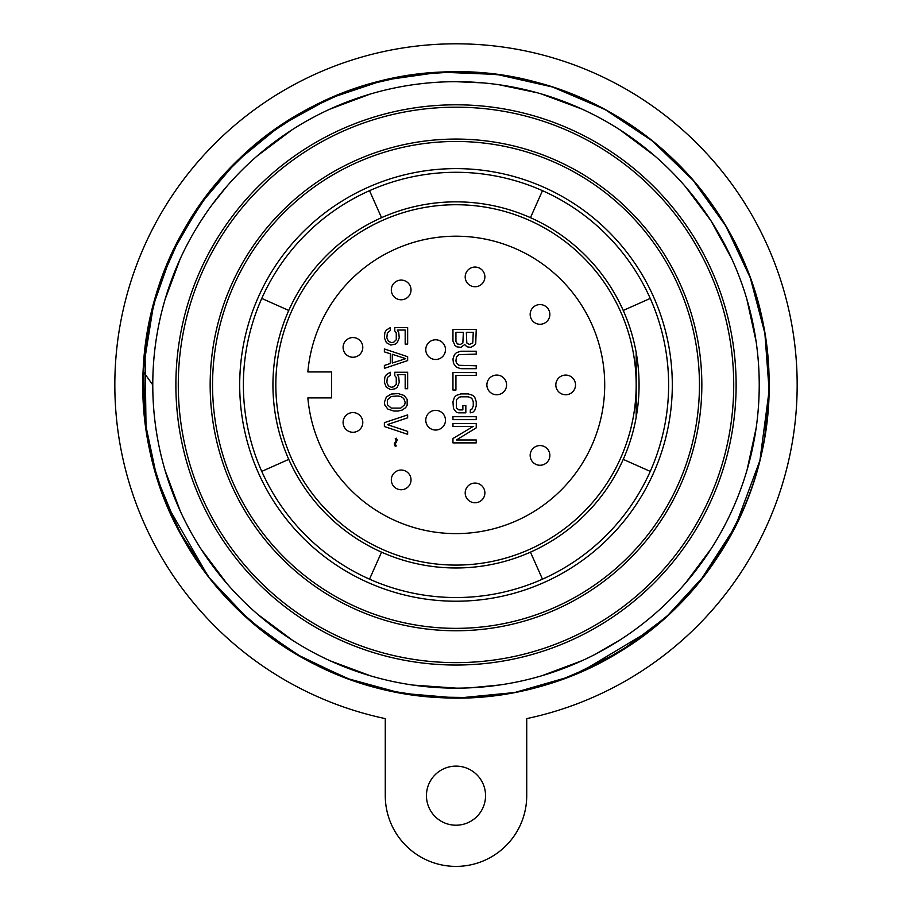 <?xml version="1.0" encoding="UTF-8"?>
<svg xmlns="http://www.w3.org/2000/svg" width="912" height="912" viewBox="0 0 912 912"><rect width="100%" height="100%" fill="white"/><g stroke="black" fill="none" stroke-linecap="round" stroke-linejoin="round"><path stroke-width="1.37" d="M604.713 384.91A148.713 148.713 0 0 0 462.498 236.345A148.713 148.713 0 0 0 307.857 371.936L331.558 371.936L331.558 397.894L307.857 397.894A148.713 148.713 0 0 0 462.498 533.474A148.713 148.713 0 0 0 604.713 384.91M155.849 341.772L156.75 335.924M162.359 309.225L164.867 300.116M366.772 95.11L370.055 94.118M412.76 84.782L415.188 84.44M541.603 94.016L543.13 94.472M385.274 718.61A341.099 341.099 0 0 1 456 43.81A341.099 341.099 0 0 1 526.726 718.61L526.726 795.674A70.726 70.726 0 0 1 456 866.4A70.726 70.726 0 0 1 385.274 795.674L385.274 718.61M486.78 73.256L464.105 71.843M407.949 75.445L405.133 75.901M293.949 116.93L263.386 137.974L247.391 151.324M202.909 200.48L173.839 249.056M153.934 302.26L143.241 368.961M735.505 526.167L759.935 460.4L769.124 390.507M769.124 390.45L764.883 333.29L750.325 277.921L726.055 226.324L693.052 180.268L652.285 140.881L604.975 109.451L552.626 87.028L497.086 74.453L440.165 72.151L383.827 80.176L329.962 98.234L280.292 125.674L236.39 161.663L199.637 205.04L171.274 254.505L152.35 308.279L143.48 364.64L145.008 421.732L156.853 477.58L178.672 530.385L209.692 578.333L248.873 619.807L294.85 653.437L346.081 678.163L401.018 693.223L457.87 698.079L514.71 692.527L569.658 676.738L620.855 651.179L666.478 616.808L705.147 574.663L735.494 526.156L700.051 581.172M651.35 629.679L579.986 672.486M510.629 693.291L467.377 697.874L423.818 696.415M351.553 680.158L302.567 657.905L258.256 627.764M208.039 576.179L166.03 503.207M146.057 429.723L144.974 348.395M160.33 281.671L180.907 235.25L208.78 192.671M266.087 135.911L303.958 111.127L344.861 92.123M415.006 74.442L457.87 71.74L500.962 74.989M566.124 91.747L606.56 110.306L643.929 134.417M694.477 181.91L725.519 225.458L748.741 273.634M766.753 346.184L769.078 392.605L764.518 438.695M744.249 507.334L724.561 546.037L699.55 581.765L669.784 613.765L635.926 641.25L598.568 663.731L558.543 680.819L516.637 692.162L473.545 697.577L430.168 697.019L387.349 690.475L345.865 678.061L306.466 660.071L270.009 636.884L237.086 608.84L208.175 576.384L183.996 540.132L165.152 500.984L151.916 459.808L144.506 417.263L143.024 374.102L147.505 331.033L157.924 288.853L174.101 248.531L195.613 210.911L222.026 176.746L252.806 146.627L287.428 120.988L325.231 100.343L365.484 85.124L407.618 75.502L450.859 71.786L494.407 74.111M754.406 438.786L755.068 435.013M702.913 560.937L686.371 582.095M572.075 665.053L545.137 674.755M358.769 672.133L330.577 660.995M165.106 470.546L179.71 509.865M225.036 581.389L214.252 567.971M152.771 384.91A303.229 303.229 0 0 1 456 81.681A303.229 303.229 0 0 1 759.229 384.91A303.229 303.229 0 0 1 456 688.15A303.229 303.229 0 0 1 152.771 384.91L143.138 371.446C146.866 262.93 211.63 160.102 306.934 109.531C400.425 57.809 520.923 59.132 614.369 114.775C707.701 168.344 768.394 272.882 769.09 379.951C771.757 487.43 713.914 594.179 622.258 650.267C530.681 708.407 411.232 713.708 315.427 664.711C232.435 623.705 170.533 543.985 150.651 454.529C126.004 349.9 160.045 235.045 237.382 160.649C313.261 84.941 432.14 53.785 534.797 81.795C622.748 103.945 701.146 168.435 739.518 251.951C785.939 347.757 776.944 469.954 716.957 558.007C658.703 647.645 550.962 703.357 442.708 697.771C334.145 693.724 233.153 630.739 181.613 535.8C128.649 442.434 130.393 319.382 185.444 227.282C237.964 134.851 342.034 73.108 449.137 71.854C557.745 68.594 664.381 126.631 720.412 217.17C778.894 307.447 785.517 429.358 735.482 526.156M335.354 106.715L368.083 94.7M455.92 81.681L482.961 82.878M499.559 685.003L492.218 685.972M443.335 687.887L413.125 685.106M370.682 675.895L330.851 661.12M226.963 583.646L201.301 549.48M330.52 108.859L339.8 104.823M643.701 146.752L653.984 155.234M685.174 186.344L701.465 206.887M756.185 427.831L747.053 469.988M731.971 510.572L729.041 516.83M711.349 548.465L685.63 582.95M620.24 639.814L595.422 654.2M582.358 660.562L542.013 675.689M499.639 684.992L470.592 687.796M456.365 688.15L413.09 685.094M370.705 675.906L330.486 660.949M292.57 640.338L257.754 614.369M227.065 583.771L201.221 549.343M180.337 511.244L165.095 470.489M155.097 347.347L155.838 341.875M165.026 299.546L180.143 259.008M200.834 221.08L205.713 213.716M211.983 204.904L226.712 186.481M257.264 155.884L291.874 129.937M329.905 109.144L370.295 94.039M412.589 84.805L421.116 83.699M499.115 84.759L537.054 92.716M541.283 93.925L581.776 108.995M619.829 129.743L654.474 155.656M685.163 186.333L710.653 220.282M710.984 220.795L731.641 258.529M746.86 299.182L756.139 341.704M736.121 384.91A280.121 280.121 0 0 0 456 104.8A280.121 280.121 0 0 0 175.879 384.91A280.121 280.121 0 0 0 456 665.03A280.121 280.121 0 0 0 736.121 384.91M178.285 384.91A277.715 277.715 0 0 0 456 662.636A277.715 277.715 0 0 0 733.715 384.91A277.715 277.715 0 0 0 456 107.194A277.715 277.715 0 0 0 178.285 384.91M210.159 384.91A245.841 245.841 0 0 0 456 630.762A245.841 245.841 0 0 0 701.841 384.91A245.841 245.841 0 0 0 456 139.069A245.841 245.841 0 0 0 210.159 384.91M212.553 384.91A243.447 243.447 0 0 1 456 141.463A243.447 243.447 0 0 1 699.447 384.91A243.447 243.447 0 0 1 456 628.357A243.447 243.447 0 0 1 212.553 384.91M456 168.617A216.304 216.304 0 0 0 239.696 384.91A216.304 216.304 0 0 0 456 601.213A216.304 216.304 0 0 0 672.304 384.91A216.304 216.304 0 0 0 456 168.617M636.177 417.274L636.177 352.556M369.52 579.154A212.621 212.621 0 0 1 369.52 190.676A212.621 212.621 0 0 1 650.245 471.39A212.621 212.621 0 0 1 369.52 579.154L381.547 552.148A183.061 183.061 0 0 0 623.238 310.456A183.061 183.061 0 0 0 272.939 384.91A183.061 183.061 0 0 0 381.547 552.148M261.755 471.39L288.762 459.374M623.238 459.374L650.245 471.39M542.48 579.154L530.453 552.148M288.762 310.456L261.755 298.429M369.52 190.676L381.547 217.683M530.453 217.683L542.48 190.676M650.245 298.429L623.238 310.456M275.823 384.91A180.177 180.177 0 0 1 456 204.733A180.177 180.177 0 0 1 636.177 384.91A180.177 180.177 0 0 1 456 565.087A180.177 180.177 0 0 1 275.823 384.91M575.518 384.91A9.85 9.85 0 0 0 565.668 375.071A9.85 9.85 0 0 0 555.83 384.91A9.85 9.85 0 0 0 565.668 394.759A9.85 9.85 0 0 0 575.518 384.91M547.553 461.746A9.85 9.85 0 0 0 546.345 447.872A9.85 9.85 0 0 0 532.471 449.08A9.85 9.85 0 0 0 533.68 462.954A9.85 9.85 0 0 0 547.553 461.746M476.759 502.615A9.85 9.85 0 0 0 484.739 491.215A9.85 9.85 0 0 0 473.339 483.223A9.85 9.85 0 0 0 465.348 494.635A9.85 9.85 0 0 0 476.759 502.615M396.241 488.422A9.85 9.85 0 0 0 409.693 484.819A9.85 9.85 0 0 0 406.091 471.367A9.85 9.85 0 0 0 392.639 474.97A9.85 9.85 0 0 0 396.241 488.422M343.687 425.79A9.85 9.85 0 0 0 356.307 431.684A9.85 9.85 0 0 0 362.201 419.053A9.85 9.85 0 0 0 349.57 413.17A9.85 9.85 0 0 0 343.687 425.79M343.687 344.041A9.85 9.85 0 0 0 349.57 356.66A9.85 9.85 0 0 0 362.201 350.767A9.85 9.85 0 0 0 356.307 338.147A9.85 9.85 0 0 0 343.687 344.041M396.241 281.409A9.85 9.85 0 0 0 392.639 294.861A9.85 9.85 0 0 0 406.091 298.463A9.85 9.85 0 0 0 409.693 285.011A9.85 9.85 0 0 0 396.241 281.409M476.759 267.205A9.85 9.85 0 0 0 465.348 275.196A9.85 9.85 0 0 0 473.339 286.607A9.85 9.85 0 0 0 484.739 278.616A9.85 9.85 0 0 0 476.759 267.205M547.553 308.085A9.85 9.85 0 0 0 533.68 306.877A9.85 9.85 0 0 0 532.471 320.75A9.85 9.85 0 0 0 546.345 321.959A9.85 9.85 0 0 0 547.553 308.085M496.732 375.071A9.85 9.85 0 0 0 486.883 384.91A9.85 9.85 0 0 0 496.732 394.759A9.85 9.85 0 0 0 506.582 384.91A9.85 9.85 0 0 0 496.732 375.071M435.628 339.788A9.85 9.85 0 0 0 425.779 349.638A9.85 9.85 0 0 0 435.628 359.488A9.85 9.85 0 0 0 445.478 349.638A9.85 9.85 0 0 0 435.628 339.788M435.628 410.343A9.85 9.85 0 0 0 425.779 420.193A9.85 9.85 0 0 0 435.628 430.042A9.85 9.85 0 0 0 445.478 420.193A9.85 9.85 0 0 0 435.628 410.343M465.337 345.409L464.846 344.44L460.879 347.347L456.923 346.868L454.94 345.409L452.956 341.042L452.956 329.403L476.235 329.403L475.733 343.471L474.251 345.409L470.786 347.347L467.32 346.868L465.337 345.409M472.769 342.98L473.26 332.321L466.328 332.321L466.819 342.98L469.304 344.44L472.769 342.98M457.414 343.949L460.389 344.44L462.863 342.98L463.353 332.321L455.932 332.321L455.932 341.533L457.414 343.949M460.879 368.687L476.235 368.687L476.235 365.78L458.896 365.29L456.422 362.862L455.932 360.924L456.422 357.048L458.896 354.62L476.235 354.141L476.235 351.234L460.879 351.234L456.422 352.682L454.438 354.62L452.956 358.986L453.446 363.352L456.422 367.228L460.879 368.687M476.235 372.563L452.956 372.563L452.956 390.028L455.932 390.028L455.932 375.482L476.235 375.482L476.235 372.563M458.405 412.817L465.838 412.817L465.838 405.544L462.863 405.544L462.863 409.91L458.896 409.91L456.422 407.972L456.422 399.718L458.896 397.301L460.879 396.811L468.312 396.811L471.778 398.27L473.26 401.668L473.26 406.022L471.778 409.42L470.296 409.91L470.296 412.817L472.769 412.338L474.753 410.389L476.235 406.022L476.235 401.668L474.753 397.301L472.769 395.363L468.312 393.904L460.879 393.904L456.422 395.363L454.438 397.301L452.956 401.668L453.446 408.451L456.422 412.338L458.405 412.817M452.956 419.611L476.235 419.611L476.235 416.693L452.956 416.693L452.956 419.611M452.956 426.394L473.26 426.394L452.956 438.524L452.956 442.879L476.235 442.879L476.235 439.972L456.422 439.972L476.235 427.853L476.235 423.487L452.956 423.487L452.956 426.394M396.264 332.948L394.782 331.01L394.782 327.613L407.653 327.613L407.653 344.109L405.179 344.109L405.179 330.041L397.256 330.041L398.738 332.47L399.239 337.805L397.256 342.65L395.272 344.109L390.815 345.078L386.357 342.65L384.374 337.805L384.875 332.47L386.357 330.041L390.325 327.613L390.325 330.52L387.349 332.948L386.848 337.805L388.341 341.191L391.305 342.65L393.79 342.16L396.264 339.743L396.264 332.948M407.653 360.593L407.653 356.717L384.374 348.954L384.374 351.861L390.325 353.799L390.325 363.5L384.374 365.438L384.374 368.357L407.653 360.593M392.297 363.022L392.297 354.289L405.669 358.655L392.297 363.022M396.264 377.568L394.782 375.63L394.782 372.233L407.653 372.233L407.653 388.717L405.179 388.717L405.179 374.661L397.256 374.661L398.738 377.078L399.239 382.413L397.256 387.269L395.272 388.717L390.815 389.686L386.357 387.269L384.374 382.413L384.875 377.078L386.357 374.661L390.325 372.233L390.325 375.14L387.349 377.568L386.848 382.413L388.341 385.81L391.305 387.269L393.79 386.779L396.264 384.351L396.264 377.568M398.248 393.574L391.305 394.052L386.357 396.959L384.374 402.295L384.875 405.213L387.839 409.089L393.79 411.027L398.248 411.027L402.203 410.058L405.669 407.63L407.162 405.213L407.162 399.388L404.187 395.512L398.248 393.574M403.697 398.419L400.721 396.481L397.746 395.99L391.305 396.481L387.349 399.878L387.349 404.723L391.305 408.12L400.721 408.12L404.677 404.723L405.179 402.295L403.697 398.419M407.653 434.306L384.374 426.542L384.374 422.666L407.653 414.903L407.653 417.821L387.349 424.604L407.653 431.399L407.653 434.306M396.264 440.12L395.272 438.672L396.264 438.182L397.256 440.12L395.272 444.007L396.264 445.945L395.272 446.424L394.28 444.007L396.264 440.12M456 766.126A29.549 29.549 0 0 0 426.451 795.674A29.549 29.549 0 0 0 456 825.212A29.549 29.549 0 0 0 485.549 795.674A29.549 29.549 0 0 0 456 766.126"/></g></svg>

